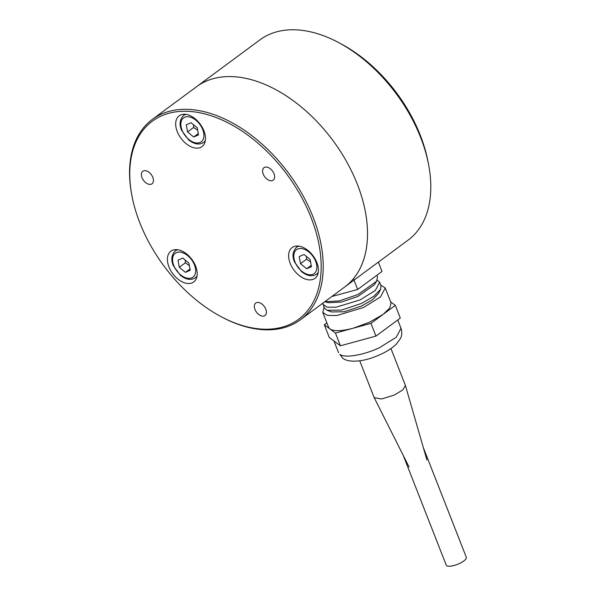 <?xml version="1.0" encoding="UTF-8"?>
<svg xmlns="http://www.w3.org/2000/svg" width="596" height="596" viewBox="0 0 596 596"><rect width="100%" height="100%" fill="white"/><g stroke="black" fill="none" stroke-linecap="round" stroke-linejoin="round"><path stroke-width="0.89" d="M152.33 119.401L196.643 86.651A124.564 77.577 53.5 0 1 333.067 140.701A124.564 77.577 53.5 0 1 344.726 286.981A124.564 77.577 -126.5 0 0 362.502 262.948A124.564 77.577 -126.5 0 0 318.078 122.739A124.564 77.577 -126.5 0 0 196.643 86.651L259.938 39.858A124.564 77.577 53.5 0 1 338.826 42.688A124.564 77.577 53.5 0 1 428.457 163.945A124.564 77.577 53.5 0 1 408.029 240.195L300.421 319.739A124.564 77.577 -126.5 0 0 288.762 173.458A124.564 77.577 -126.5 0 0 152.33 119.401A124.564 77.577 -126.5 0 0 134.554 143.435A124.564 77.577 -126.5 0 0 131.902 195.652L132.089 196.591A123.126 76.683 -126.5 0 0 220.684 316.454A123.126 76.683 -126.5 0 0 320.223 279.993A123.126 76.683 -126.5 0 0 247.467 134.875A123.126 76.683 -126.5 0 0 134.711 144.984A123.126 76.683 -126.5 0 0 132.089 196.591M338.826 42.688L341.65 44.208A119.774 74.597 53.5 0 1 427.839 160.801L428.457 163.945M220.684 316.454L221.533 316.908A124.564 77.577 -126.5 0 0 300.421 319.739M258.448 314.256A7.763 4.835 53.5 0 1 255.751 303.036A7.763 4.835 53.5 0 1 264.251 306.404A7.763 4.835 53.5 0 1 264.982 315.522A7.763 4.835 53.5 0 1 258.448 314.256M274.547 175.544A7.763 4.835 53.5 0 1 273.244 180.163A7.763 4.835 53.5 0 1 264.743 176.796A7.763 4.835 53.5 0 1 264.013 167.67A7.763 4.835 53.5 0 1 270.122 168.608A7.763 4.835 53.5 0 1 274.547 175.544M143.412 170.918A7.763 4.835 53.5 0 1 151.63 175.105A7.763 4.835 53.5 0 1 152.032 183.762A7.763 4.835 53.5 0 1 143.524 180.394A7.763 4.835 53.5 0 1 142.802 171.268A7.763 4.835 53.5 0 1 143.412 170.918M180.707 114.916A19.161 11.935 53.5 0 1 200.979 125.249A19.161 11.935 53.5 0 1 201.97 146.609A19.161 11.935 53.5 0 1 180.975 138.287A19.161 11.935 53.5 0 1 179.187 115.788A19.161 11.935 53.5 0 1 180.707 114.916M318.122 266.971A19.161 11.935 53.5 0 1 314.919 278.369A19.161 11.935 53.5 0 1 293.932 270.055A19.161 11.935 53.5 0 1 292.137 247.549A19.161 11.935 53.5 0 1 307.208 249.866A19.161 11.935 53.5 0 1 318.122 266.971M177.586 278.831A19.161 11.935 53.5 0 1 170.918 251.147A19.161 11.935 53.5 0 1 191.905 259.461A19.161 11.935 53.5 0 1 193.7 281.968A19.161 11.935 53.5 0 1 177.586 278.831M423.316 447.559L466.318 557.282A10.78 3.345 158.6 0 1 457.505 564.33A10.78 3.345 158.6 0 1 446.248 565.15L403.246 455.426M306.62 268.759L300.503 263.693L299.214 256.548L304.049 254.485L310.166 259.558L311.455 266.695L306.62 268.759L311.209 265.369M306.463 256.489L306.53 259.23L310.598 261.979M306.53 259.23L300.503 263.693M187.554 131.925L186.265 124.787L191.1 122.724L197.216 127.79L198.498 134.934L193.67 136.998L187.554 131.925L193.581 127.469L193.514 124.728M197.649 130.211L193.581 127.469M198.259 133.601L193.67 136.998M178.003 260.147L182.83 258.083L188.947 263.156L190.236 270.293L185.408 272.357L179.292 267.291L178.003 260.147M189.386 265.578L185.319 262.829L185.252 260.087M189.997 268.967L185.408 272.357M185.319 262.829L179.292 267.291M370.958 323.367L335.451 333.067L340.435 345.792L375.949 336.092L400.311 318.085L395.327 305.361L370.958 323.367L375.949 336.092M390.678 301.896L395.327 305.361M380.725 285.037L385.225 287.98L380.501 296.95L363.649 307.417L337.053 315.485L327.375 315.418L322.779 312.453L328.59 327.293L329.879 328.91L324.306 324.753L326.854 322.868M335.451 333.067L329.879 328.91C333.902 331.458 341.672 331.227 353.204 328.217L369.468 322.257L383.146 314.368L389.799 307.953L391.036 302.82L385.225 287.98M390.954 348.563L405.384 385.403L402.851 389.858L394.552 394.977L381.447 398.992L374.176 397.636L359.731 360.796M322.779 312.453L324.075 307.238M322.794 303.2L324.38 308.013L327.062 310.278L331.503 311.946L344.19 311.768L361.683 305.949L372.567 299.669L378.475 293.537L380.598 289.298L381.03 285.812L379.645 282.288L377.231 280.127M327.062 310.278L341.53 310.084L361.459 303.446L373.863 296.286L380.598 289.298M323.002 304.489L327.174 307.178L335.95 307.238L360.081 299.922L375.361 290.423L379.645 282.288M376.545 281.357L357.973 294.536L339.213 300.928L324.775 301.732L328.716 302.708L341.389 302.053L357.95 296.428L374.243 284.866L376.545 281.357L377.536 276.902L376.888 275.24M331.853 296.503L357.667 289.447L353.45 278.69M357.667 289.447L382.029 271.441L378.378 262.113M335.466 295.512L346.73 292.435M340.435 345.792L329.29 337.478L324.306 324.753M318.271 272.268A16.77 10.445 53.5 0 1 316.506 274.212C312.125 276.931 307.141 276.067 301.554 271.634L294.573 262.106C291.995 256.183 292.666 251.229 296.57 247.251A16.77 10.445 53.5 0 1 298.954 246.133M303.036 248.845A14.855 9.253 53.5 0 1 316.282 270.703A14.855 9.253 53.5 0 1 296.689 265.324A14.855 9.253 53.5 0 1 303.036 248.845M205.322 140.5A16.77 10.445 53.5 0 1 203.556 142.451C199.176 145.163 194.184 144.306 188.604 139.866L181.624 130.345C179.046 124.422 179.709 119.468 183.62 115.482A16.77 10.445 53.5 0 1 186.004 114.365M201.031 126.158A14.855 9.253 53.5 0 1 194.683 142.638A14.855 9.253 53.5 0 1 181.437 120.779A14.855 9.253 53.5 0 1 201.031 126.158M197.06 275.866A16.77 10.445 53.5 0 1 195.294 277.81C190.906 280.53 185.922 279.666 180.335 275.233L173.361 265.704C170.784 259.781 171.447 254.835 175.358 250.849A16.77 10.445 53.5 0 1 177.742 249.731M195.063 274.302A14.855 9.253 53.5 0 1 175.47 268.923A14.855 9.253 53.5 0 1 181.817 252.443A14.855 9.253 53.5 0 1 195.063 274.302M401.004 328.262L396.288 337.232L379.436 347.699C363.575 355.201 344.6 358.39 339.847 354.352L342.67 358.077C347.975 362.875 362.703 361.899 375.979 356.348C384.442 353.041 391.185 349.01 396.198 344.272L400.445 338.535C400.683 337.947 402.911 334.475 401.011 328.262L397.755 319.97M316.506 274.212L318.137 273.013M296.57 247.251L298.209 246.044M203.556 142.451L205.188 141.245M183.62 115.482L185.252 114.276M195.294 277.81L196.926 276.611M175.358 250.849L176.99 249.642M426.922 460.045L405.384 385.403M409.087 467.033L374.176 397.636M338.558 352.735L333.939 340.942"/></g></svg>
